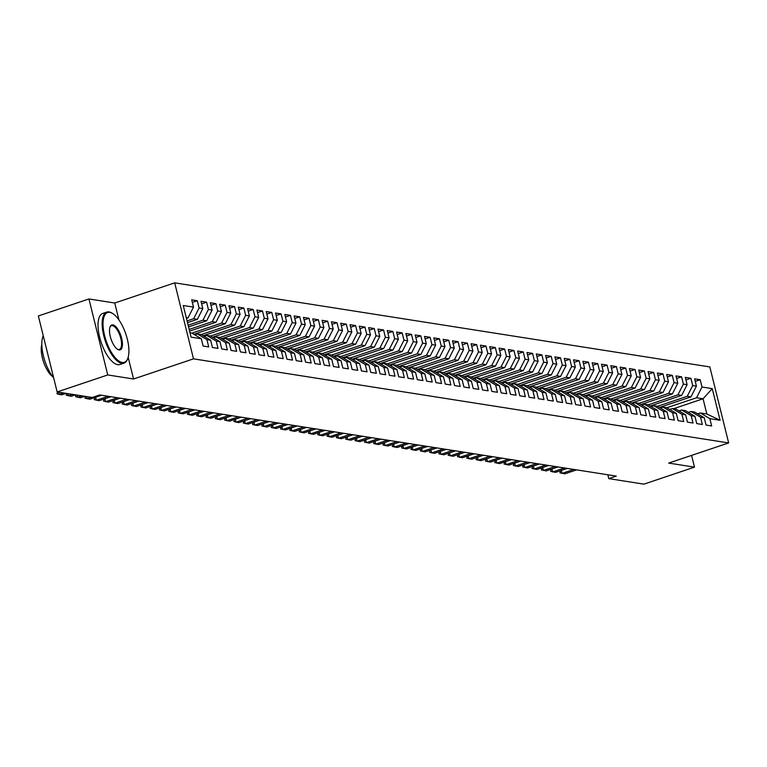 <?xml version="1.0" encoding="UTF-8"?>
<svg xmlns="http://www.w3.org/2000/svg" width="767" height="767" viewBox="0 0 767 767"><rect width="100%" height="100%" fill="white"/><g stroke="black" fill="none" stroke-linecap="round" stroke-linejoin="round"><path stroke-width="1.15" d="M118.923 319.925L114.734 303.013L88.943 298.957L38.35 315.966L57.161 391.956L92.27 397.469L99.758 394.957L616.284 476.106L608.787 478.627L643.906 484.15L694.49 467.141L691.585 455.387M114.734 303.013L174.694 282.85L709.839 366.933L728.65 442.933L193.495 358.851L174.694 282.85M673.464 408.744L703.071 398.782L712.255 388.639L702.016 387.028L700.213 379.732L694.624 378.86L696.426 386.146L692.706 385.561L690.894 378.275L685.305 377.393L687.117 384.689L683.387 384.104L681.585 376.808L675.995 375.926L677.798 383.222L674.078 382.637L672.266 375.341L666.686 374.469L668.488 381.755L664.759 381.17L662.956 373.884L657.367 373.002L659.169 380.298L655.449 379.713L653.647 372.417L648.057 371.544L649.86 378.831L646.13 378.246L644.328 370.96L638.738 370.077L640.55 377.364L636.821 376.779L635.018 369.493L629.429 368.611L631.231 375.907L627.511 375.322L625.699 368.026L620.119 367.153L621.922 374.44L618.192 373.855L616.39 366.568L610.8 365.686L612.603 372.983L608.883 372.398L607.081 365.102L601.491 364.22L603.293 371.516L599.564 370.931L597.761 363.635L592.172 362.762L593.984 370.049L590.254 369.464L588.452 362.177L582.862 361.295L584.665 368.591L580.945 368.007L579.133 360.711L573.543 359.838L575.355 367.125L571.626 366.54L569.823 359.253L564.234 358.371L566.036 365.658L562.316 365.073L560.504 357.786L554.924 356.904L556.727 364.2L552.997 363.616L551.195 356.319L545.605 355.447L547.408 362.733L543.688 362.149L541.886 354.862L536.296 353.98L538.098 361.276L534.369 360.682L532.566 353.395L526.977 352.513L528.789 359.809L525.059 359.224L523.257 351.928L517.667 351.056L519.47 358.342L515.75 357.758L513.938 350.471L508.358 349.589L510.16 356.885L506.431 356.3L504.628 349.004L499.039 348.132L500.841 355.418L497.121 354.833L495.319 347.537L489.73 346.665L491.532 353.951L487.802 353.366L486 346.08L480.41 345.198L482.222 352.494L478.493 351.909L476.69 344.613L471.101 343.741L472.903 351.027L469.183 350.442L467.371 343.156L461.782 342.274L463.594 349.57L459.864 348.975L458.062 341.689L452.472 340.807L454.275 348.103L450.555 347.518L448.753 340.222L443.163 339.35L444.965 346.636L441.236 346.051L439.433 338.765L433.844 337.883L435.646 345.179L431.926 344.594L430.124 337.298L424.534 336.425L426.337 343.712L422.607 343.127L420.805 335.831L415.215 334.958L417.027 342.245L413.298 341.66L411.495 334.374L405.906 333.492L407.708 340.788L403.988 340.203L402.176 332.907L396.597 332.034L398.399 339.321L394.669 338.736L392.867 331.449L387.277 330.567L389.08 337.854L385.36 337.269L383.558 329.983L377.968 329.101L379.77 336.397L376.041 335.812L374.238 328.516L368.649 327.643L370.461 334.93L366.731 334.345L364.929 327.058L359.339 326.176L361.142 333.472L357.422 332.888L355.61 325.591L350.03 324.719L351.832 332.006L348.103 331.421L346.3 324.125L340.711 323.252L342.513 330.539L338.793 329.954L336.991 322.667L331.402 321.785L333.204 329.081L329.474 328.497L327.672 321.2L322.082 320.328L323.885 327.614L320.165 327.03L318.363 319.743L312.773 318.861L314.575 326.148L310.846 325.563L309.043 318.276L303.454 317.394L305.266 324.69L301.536 324.105L299.734 316.809L294.144 315.937L295.947 323.223L292.227 322.639L290.415 315.352L284.835 314.47L286.637 321.766L282.908 321.181L281.106 313.885L275.516 313.003L277.318 320.299L273.598 319.714L271.796 312.418L266.207 311.546L268.009 318.832L264.279 318.247L262.477 310.961L256.887 310.079L258.7 317.375L254.97 316.79L253.168 309.494L247.578 308.622L249.38 315.908L245.661 315.323L243.848 308.037L238.269 307.155L240.071 314.441L236.341 313.856L234.539 306.57L228.95 305.688L230.752 312.984L227.032 312.399L225.23 305.103L219.64 304.231L221.442 311.517L217.713 310.932L215.91 303.646L210.321 302.764L212.123 310.06L208.403 309.475L206.601 302.179L201.012 301.297L202.814 308.593L199.094 308.008L197.282 300.712L191.692 299.839L193.505 307.126L188.04 317.864L186.237 317.576M712.255 388.639L720.088 420.268L709.839 418.657L700.319 412.962L697.682 413.844M193.505 307.126L183.255 305.515L191.088 337.144L201.328 338.755L203.13 346.051L208.72 346.924L206.917 339.637L210.637 340.222L212.449 347.509L218.039 348.391L216.227 341.094L219.956 341.689L221.759 348.975L227.348 349.857L225.546 342.561L229.266 343.146L231.078 350.442L236.658 351.315L234.855 344.028L238.585 344.613L240.387 351.9L245.977 352.782L244.174 345.486L247.894 346.07L249.697 353.366L255.286 354.239L253.484 346.952L257.213 347.537L259.016 354.824L264.605 355.706L262.793 348.419L266.523 349.004L268.325 356.291L273.915 357.173L272.112 349.877L275.832 350.461L277.644 357.758L283.224 358.63L281.422 351.344L285.151 351.928L286.954 359.215L292.543 360.097L290.741 352.801L294.461 353.395L296.263 360.682L301.853 361.564L300.05 354.268L303.78 354.853L305.582 362.149L311.172 363.021L309.36 355.735L313.089 356.319L314.892 363.606L320.481 364.488L318.679 357.192L322.399 357.777L324.211 365.073L329.8 365.945L327.988 358.659L331.718 359.244L333.52 366.54L339.11 367.412L337.307 360.126L341.027 360.711L342.83 367.997L348.419 368.879L346.617 361.583L350.346 362.168L352.149 369.464L357.738 370.336L355.936 363.05L359.656 363.635L361.458 370.921L367.048 371.803L365.245 364.517L368.975 365.102L370.777 372.388L376.367 373.27L374.555 365.974L378.284 366.559L380.087 373.855L385.676 374.727L383.874 367.441L387.594 368.026L389.406 375.312L394.986 376.194L393.183 368.898L396.913 369.483L398.715 376.779L404.305 377.652L402.502 370.365L406.222 370.95L408.025 378.246L413.614 379.119L411.812 371.832L415.541 372.417L417.344 379.703L422.933 380.585L421.121 373.289L424.851 373.874L426.653 381.17L432.243 382.043L430.44 374.756L434.16 375.341L435.972 382.628L441.552 383.51L439.75 376.223L443.479 376.808L445.282 384.094L450.871 384.976L449.069 377.68L452.789 378.265L454.591 385.561L460.181 386.434L458.378 379.147L462.108 379.732L463.91 387.019L469.5 387.901L467.697 380.605L471.417 381.189L473.22 388.486L478.809 389.368L477.007 382.071L480.736 382.656L482.539 389.952L488.128 390.825L486.316 383.538L490.046 384.123L491.848 391.41L497.438 392.292L495.635 384.996L499.355 385.58L501.167 392.877L506.747 393.749L504.945 386.463L508.674 387.047L510.477 394.334L516.066 395.216L514.264 387.929L517.984 388.514L519.786 395.801L525.376 396.683L523.573 389.387L527.303 389.972L529.105 397.268L534.695 398.14L532.883 390.854L536.612 391.438L538.415 398.725L544.004 399.607L542.202 392.311L545.922 392.896L547.734 400.192L553.314 401.074L551.511 393.778L555.241 394.363L557.043 401.659L562.633 402.531L560.83 395.245L564.55 395.83L566.353 403.116L571.942 403.998L570.14 396.702L573.869 397.287L575.672 404.583L581.261 405.455L579.459 398.169L583.179 398.754L584.981 406.04L590.571 406.922L588.768 399.636L592.498 400.221L594.3 407.507L599.89 408.389L598.078 401.093L601.807 401.678L603.61 408.974L609.199 409.846L607.397 402.56L611.117 403.145L612.929 410.431L618.509 411.313L616.706 404.017L620.436 404.612L622.238 411.898L627.828 412.78L626.025 405.484L629.745 406.069L631.548 413.365L637.137 414.238L635.335 406.951L639.064 407.536L640.867 414.822L646.456 415.704L644.644 408.408L648.374 408.993L650.176 416.289L655.766 417.162L653.963 409.875L657.683 410.46L659.495 417.756L665.075 418.629L663.273 411.342L667.002 411.927L668.805 419.213L674.394 420.095L672.592 412.799L676.312 413.384L678.114 420.68L683.704 421.553L681.901 414.266L685.631 414.851L687.433 422.138L693.023 423.02L691.211 415.724L694.94 416.318L696.743 423.605L702.332 424.487L700.53 417.19L704.25 417.775L706.062 425.071L711.651 425.944L709.839 418.657M187.071 320.942L193.629 318.746L197.349 319.331L187.493 322.639M199.094 308.008L193.629 318.746M202.814 308.593L197.349 319.331M190.005 332.782L191.798 333.06L201.328 338.755M188.126 325.189L202.939 320.203L206.668 320.788L188.548 326.886M208.403 309.475L202.939 320.203M212.123 310.06L206.668 320.788M206.917 339.637L197.387 333.942L194.751 334.824M197.387 333.942L201.117 334.527L210.637 340.222M189.171 329.427L212.258 321.67L215.978 322.255L189.593 331.123M217.713 310.932L212.258 321.67M221.442 311.517L215.978 322.255M216.227 341.094L206.707 335.4L204.07 336.291M206.707 335.4L210.426 335.984L219.956 341.689M191.884 333.108L221.567 323.128L225.297 323.712L193.85 334.287M227.032 312.399L221.567 323.128M230.752 312.984L225.297 323.712M225.546 342.561L216.016 336.866L213.379 337.748M216.016 336.866L219.745 337.451L229.266 343.146M201.194 334.575L230.886 324.594L234.606 325.179L203.169 335.754M236.341 313.856L230.886 324.594M240.071 314.441L234.606 325.179M234.855 344.028L225.325 338.333L222.689 339.215M225.325 338.333L229.055 338.918L238.585 344.613M210.513 336.042L240.196 326.061L243.925 326.646L212.478 337.212M245.661 315.323L240.196 326.061M249.38 315.908L243.925 326.646M244.174 345.486L234.644 339.791L232.008 340.682M234.644 339.791L238.364 340.375L247.894 346.07M219.822 337.499L249.505 327.519L253.235 328.103L221.788 338.678M254.97 316.79L249.505 327.519M258.7 317.375L253.235 328.103M253.484 346.952L243.954 341.257L241.317 342.14M243.954 341.257L247.683 341.842L257.213 347.537M229.141 338.966L258.824 328.985L262.544 329.57L231.107 340.136M264.279 318.247L258.824 328.985M268.009 318.832L262.544 329.57M262.793 348.419L253.273 342.724L250.636 343.606M253.273 342.724L256.993 343.309L266.523 349.004M238.451 340.423L268.134 330.452L271.863 331.037L240.416 341.603M273.598 319.714L268.134 330.452M277.318 320.299L271.863 331.037M272.112 349.877L262.582 344.182L259.946 345.073M262.582 344.182L266.312 344.767L275.832 350.461M247.76 341.89L277.453 331.91L281.173 332.495L249.735 343.07M282.908 321.181L277.453 331.91M286.637 321.766L281.173 332.495M281.422 351.344L271.892 345.649L269.255 346.531M271.892 345.649L275.621 346.233L285.151 351.928M257.079 343.357L286.762 333.377L290.492 333.961L259.045 344.527M292.227 322.639L286.762 333.377M295.947 323.223L290.492 333.961M290.741 352.801L281.211 347.106L278.574 347.997M281.211 347.106L284.931 347.691L294.461 353.395M266.389 344.814L296.072 334.834L299.801 335.419L268.354 345.994M301.536 324.105L296.072 334.834M305.266 324.69L299.801 335.419M300.05 354.268L290.52 348.573L287.884 349.455M290.52 348.573L294.25 349.158L303.78 354.853M275.708 346.281L305.391 336.301L309.111 336.886L277.673 347.461M310.846 325.563L305.391 336.301M314.575 326.148L309.111 336.886M309.36 355.735L299.839 350.04L297.203 350.922M299.839 350.04L303.559 350.624L313.089 356.319M285.017 347.748L314.7 337.768L318.43 338.352L286.983 348.918M320.165 327.03L314.7 337.768M323.885 327.614L318.43 338.352M318.679 357.192L309.149 351.497L306.512 352.389M309.149 351.497L312.878 352.082L322.399 357.777M294.327 349.206L324.019 339.225L327.739 339.81L296.302 350.385M329.474 328.497L324.019 339.225M333.204 329.081L327.739 339.81M327.988 358.659L318.468 352.964L315.831 353.846M318.468 352.964L322.188 353.549L331.718 359.244M303.646 350.672L333.329 340.692L337.058 341.277L305.611 351.852M338.793 329.954L333.329 340.692M342.513 330.539L337.058 341.277M337.307 360.126L327.777 354.431L325.141 355.313M327.777 354.431L331.507 355.016L341.027 360.711M312.955 352.13L342.648 342.159L346.368 342.744L314.93 353.309M348.103 331.421L342.648 342.159M351.832 332.006L346.368 342.744M346.617 361.583L337.087 355.888L334.45 356.78M337.087 355.888L340.816 356.473L350.346 362.168M322.274 353.597L351.957 343.616L355.677 344.201L324.24 354.776M357.422 332.888L351.957 343.616M361.142 333.472L355.677 344.201M355.936 363.05L346.406 357.355L343.769 358.237M346.406 357.355L350.126 357.94L359.656 363.635M331.584 355.063L361.267 345.083L364.996 345.668L333.549 356.233M366.731 334.345L361.267 345.083M370.461 334.93L364.996 345.668M365.245 364.517L355.715 358.812L353.079 359.704M355.715 358.812L359.445 359.397L368.975 365.102M340.903 356.521L370.586 346.54L374.306 347.135L342.868 357.7M376.041 335.812L370.586 346.54M379.77 336.397L374.306 347.135M374.555 365.974L365.034 360.279L362.398 361.171M365.034 360.279L368.754 360.864L378.284 366.559M350.212 357.988L379.895 348.007L383.625 348.592L352.178 359.167M385.36 337.269L379.895 348.007M389.08 337.854L383.625 348.592M383.874 367.441L374.344 361.746L371.707 362.628M374.344 361.746L378.073 362.331L387.594 368.026M359.522 359.455L389.214 349.474L392.934 350.059L361.497 360.624M394.669 338.736L389.214 349.474M398.399 339.321L392.934 350.059M393.183 368.898L383.653 363.203L381.017 364.095M383.653 363.203L387.383 363.788L396.913 369.483M368.841 360.912L398.524 350.931L402.253 351.516L370.806 362.091M403.988 340.203L398.524 350.931M407.708 340.788L402.253 351.516M402.502 370.365L392.972 364.67L390.336 365.552M392.972 364.67L396.692 365.255L406.222 370.95M378.15 362.379L407.833 352.398L411.563 352.983L380.116 363.558M413.298 341.66L407.833 352.398M417.027 342.245L411.563 352.983M411.812 371.832L402.282 366.137L399.645 367.019M402.282 366.137L406.011 366.722L415.541 372.417M387.469 363.836L417.152 353.865L420.872 354.45L389.435 365.015M422.607 343.127L417.152 353.865M426.337 343.712L420.872 354.45M421.121 373.289L411.601 367.594L408.964 368.486M411.601 367.594L415.321 368.179L424.851 373.874M396.779 365.303L426.462 355.322L430.191 355.907L398.744 366.482M431.926 344.594L426.462 355.322M435.646 345.179L430.191 355.907M430.44 374.756L420.91 369.061L418.274 369.943M420.91 369.061L424.64 369.646L434.16 375.341M406.088 366.77L435.781 356.789L439.501 357.374L408.063 367.939M441.236 346.051L435.781 356.789M444.965 346.636L439.501 357.374M439.75 376.223L430.229 370.519L427.593 371.41M430.229 370.519L433.949 371.113L443.479 376.808M415.407 368.227L445.09 358.247L448.82 358.841L417.373 369.406M450.555 347.518L445.09 358.247M454.275 348.103L448.82 358.841M449.069 377.68L439.539 371.985L436.902 372.877M439.539 371.985L443.268 372.57L452.789 378.265M424.717 369.694L454.4 359.713L458.129 360.298L426.682 370.873M459.864 348.975L454.4 359.713M463.594 349.57L458.129 360.298M458.378 379.147L448.848 373.452L446.212 374.334M448.848 373.452L452.578 374.037L462.108 379.732M434.036 371.161L463.719 361.18L467.439 361.765L436.001 372.331M469.183 350.442L463.719 361.18M472.903 351.027L467.439 361.765M467.697 380.605L458.167 374.91L455.531 375.801M458.167 374.91L461.887 375.494L471.417 381.189M443.345 372.618L473.028 362.638L476.758 363.222L445.311 373.797M478.493 351.909L473.028 362.638M482.222 352.494L476.758 363.222M477.007 382.071L467.477 376.376L464.84 377.259M467.477 376.376L471.206 376.961L480.736 382.656M452.664 374.085L482.347 364.104L486.067 364.689L454.63 375.264M487.802 353.366L482.347 364.104M491.532 353.951L486.067 364.689M486.316 383.538L476.796 377.843L474.159 378.725M476.796 377.843L480.516 378.428L490.046 384.123M461.974 375.552L491.657 365.571L495.386 366.156L463.939 376.722M497.121 354.833L491.657 365.571M500.841 355.418L495.386 366.156M495.635 384.996L486.105 379.301L483.469 380.192M486.105 379.301L489.835 379.886L499.355 385.58M471.283 377.009L500.976 367.029L504.696 367.614L473.258 378.189M506.431 356.3L500.976 367.029M510.16 356.885L504.696 367.614M504.945 386.463L495.415 380.768L492.778 381.65M495.415 380.768L499.144 381.352L508.674 387.047M480.602 378.476L510.285 368.496L514.015 369.08L482.568 379.646M515.75 357.758L510.285 368.496M519.47 358.342L514.015 369.08M514.264 387.929L504.734 382.225L502.097 383.117M504.734 382.225L508.454 382.819L517.984 388.514M489.912 379.933L519.595 369.962L523.324 370.547L491.877 381.113M525.059 359.224L519.595 369.962M528.789 359.809L523.324 370.547M523.573 389.387L514.043 383.692L511.407 384.583M514.043 383.692L517.773 384.277L527.303 389.972M499.231 381.4L528.914 371.42L532.634 372.005L501.196 382.58M534.369 360.682L528.914 371.42M538.098 361.276L532.634 372.005M532.883 390.854L523.362 385.159L520.726 386.041M523.362 385.159L527.082 385.743L536.612 391.438M508.54 382.867L538.223 372.887L541.953 373.471L510.506 384.037M543.688 362.149L538.223 372.887M547.408 362.733L541.953 373.471M542.202 392.311L532.672 386.616L530.035 387.508M532.672 386.616L536.401 387.201L545.922 392.896M517.85 384.325L547.542 374.344L551.262 374.929L519.825 385.504M552.997 363.616L547.542 374.344M556.727 364.2L551.262 374.929M551.511 393.778L541.991 388.083L539.354 388.965M541.991 388.083L545.711 388.668L555.241 394.363M527.169 385.791L556.852 375.811L560.581 376.396L529.134 386.971M562.316 365.073L556.852 375.811M566.036 365.658L560.581 376.396M560.83 395.245L551.3 389.55L548.664 390.432M551.3 389.55L555.02 390.135L564.55 395.83M536.478 387.258L566.161 377.278L569.891 377.863L538.444 388.428M571.626 366.54L566.161 377.278M575.355 367.125L569.891 377.863M570.14 396.702L560.61 391.007L557.973 391.899M560.61 391.007L564.339 391.592L573.869 397.287M545.797 388.716L575.48 378.735L579.2 379.32L547.763 389.895M580.945 368.007L575.48 378.735M584.665 368.591L579.2 379.32M579.459 398.169L569.929 392.474L567.292 393.356M569.929 392.474L573.649 393.059L583.179 398.754M555.107 390.182L584.79 380.202L588.519 380.787L557.072 391.352M590.254 369.464L584.79 380.202M593.984 370.049L588.519 380.787M588.768 399.636L579.238 393.941L576.602 394.823M579.238 393.941L582.968 394.526L592.498 400.221M564.416 391.64L594.109 381.669L597.829 382.254L566.391 392.819M599.564 370.931L594.109 381.669M603.293 371.516L597.829 382.254M598.078 401.093L588.557 395.398L585.921 396.29M588.557 395.398L592.277 395.983L601.807 401.678M573.735 393.107L603.418 383.126L607.148 383.711L575.701 394.286M608.883 372.398L603.418 383.126M612.603 372.983L607.148 383.711M607.397 402.56L597.867 396.865L595.23 397.747M597.867 396.865L601.596 397.45L611.117 403.145M583.045 394.574L612.737 384.593L616.457 385.178L585.02 395.743M618.192 373.855L612.737 384.593M621.922 374.44L616.457 385.178M616.706 404.017L607.176 398.322L604.54 399.214M607.176 398.322L610.906 398.907L620.436 404.612M592.364 396.031L622.047 386.05L625.776 386.635L594.329 397.21M627.511 375.322L622.047 386.05M631.231 375.907L625.776 386.635M626.025 405.484L616.495 399.789L613.859 400.671M616.495 399.789L620.215 400.374L629.745 406.069M601.673 397.498L631.356 387.517L635.086 388.102L603.639 398.677M636.821 376.779L631.356 387.517M640.55 377.364L635.086 388.102M635.335 406.951L625.805 401.256L623.168 402.138M625.805 401.256L629.534 401.841L639.064 407.536M610.992 398.965L640.675 388.984L644.395 389.569L612.958 400.134M646.13 378.246L640.675 388.984M649.86 378.831L644.395 389.569M644.644 408.408L635.124 402.713L632.487 403.605M635.124 402.713L638.844 403.298L648.374 408.993M620.302 400.422L649.985 390.441L653.714 391.026L622.267 401.601M655.449 379.713L649.985 390.441M659.169 380.298L653.714 391.026M653.963 409.875L644.433 404.18L641.797 405.062M644.433 404.18L648.163 404.765L657.683 410.46M629.611 401.889L659.304 391.908L663.024 392.493L631.586 403.068M664.759 381.17L659.304 391.908M668.488 381.755L663.024 392.493M663.273 411.342L653.743 405.647L651.106 406.529M653.743 405.647L657.472 406.232L667.002 411.927M638.93 403.346L668.613 393.375L672.343 393.96L640.896 404.525M674.078 382.637L668.613 393.375M677.798 383.222L672.343 393.96M672.592 412.799L663.062 407.104L660.425 407.996M663.062 407.104L666.782 407.689L676.312 413.384M648.24 404.813L677.923 394.832L681.652 395.417L650.205 405.992M683.387 384.104L677.923 394.832M687.117 384.689L681.652 395.417M681.901 414.266L672.371 408.571L669.735 409.453M672.371 408.571L676.101 409.156L685.631 414.851M657.559 406.28L687.242 396.299L690.962 396.884L659.524 407.45M692.706 385.561L687.242 396.299M696.426 386.146L690.962 396.884M691.211 415.724L681.69 410.029L679.054 410.92M681.69 410.029L685.41 410.613L694.94 416.318M666.868 407.737L696.551 397.757L703.071 398.782L706.838 413.988L700.319 412.962M702.016 387.028L696.551 397.757M700.53 417.19L691 411.495L688.363 412.378M691 411.495L694.729 412.08L704.25 417.775M88.943 298.957L107.744 374.948L57.161 391.956M728.65 442.933L668.69 463.086L694.49 467.141M107.744 374.948L133.544 379.003L193.495 358.851M607.838 474.783L608.787 478.627M186.448 318.401L188.04 317.864M720.088 420.268L706.838 413.988M133.544 379.003L128.166 357.278M700.213 379.732L695.257 381.4M690.894 378.275L685.938 379.943M681.585 376.808L676.628 378.476M672.266 375.341L667.309 377.009M662.956 373.884L658 375.552M653.647 372.417L648.681 374.085M644.328 370.96L639.371 372.618M635.018 369.493L630.062 371.161M625.699 368.026L620.743 369.694M616.39 366.568L611.433 368.237M607.081 365.102L602.114 366.77M597.761 363.635L592.805 365.303M588.452 362.177L583.495 363.846M579.133 360.711L574.176 362.379M569.823 359.253L564.867 360.912M560.504 357.786L555.548 359.455M551.195 356.319L546.238 357.988M541.886 354.862L536.929 356.521M532.566 353.395L527.61 355.063M523.257 351.928L518.3 353.597M513.938 350.471L508.981 352.139M504.628 349.004L499.672 350.672M495.319 347.537L490.353 349.206M486 346.08L481.043 347.748M476.69 344.613L471.734 346.281M467.371 343.156L462.415 344.814M458.062 341.689L453.105 343.357M448.753 340.222L443.786 341.89M439.433 338.765L434.477 340.433M430.124 337.298L425.167 338.966M420.805 335.831L415.848 337.499M411.495 334.374L406.539 336.042M402.176 332.907L397.22 334.575M392.867 331.449L387.91 333.108M383.558 329.983L378.591 331.651M374.238 328.516L369.282 330.184M364.929 327.058L359.972 328.727M355.61 325.591L350.653 327.26M346.3 324.125L341.344 325.793M336.991 322.667L332.025 324.336M327.672 321.2L322.715 322.869M318.363 319.743L313.406 321.402M309.043 318.276L304.087 319.944M299.734 316.809L294.777 318.478M290.415 315.352L285.458 317.02M281.106 313.885L276.149 315.553M271.796 312.418L266.83 314.087M262.477 310.961L257.52 312.629M253.168 309.494L248.211 311.162M243.848 308.037L238.892 309.695M234.539 306.57L229.582 308.238M225.23 305.103L220.263 306.771M215.91 303.646L210.954 305.314M206.601 302.179L201.644 303.847M197.282 300.712L192.325 302.38M561.3 470.43L562.029 473.392L573.812 469.433M576.611 469.874L564.828 473.833L559.91 472.788L560.591 470.67M551.981 468.963L552.719 471.935L564.502 467.975M567.292 468.407L555.509 472.376L550.601 471.322L551.272 469.203M542.672 467.506L543.41 470.468L555.193 466.509M557.983 466.95L546.2 470.909L541.291 469.855L541.962 467.736M109.767 312.361A26.27 10.412 71.4 0 0 104.609 335.63A26.27 10.412 71.4 0 0 122.174 362.465A26.27 10.412 71.4 0 0 127.782 358.438A26.27 10.412 71.4 0 0 125.846 334.096A26.27 10.412 71.4 0 0 112.682 313.521A26.27 10.412 71.4 0 0 109.767 312.361M127.648 358.783A26.912 10.671 -108.6 0 1 127.514 359.138A26.912 10.671 -108.6 0 1 123.986 363.117A26.912 10.671 -108.6 0 1 121.761 363.27A26.912 10.671 -108.6 0 1 104.475 338.391A26.912 10.671 -108.6 0 1 106.834 312.092A26.912 10.671 -108.6 0 1 109.058 311.929A26.912 10.671 -108.6 0 1 112.04 313.128A26.912 10.671 -108.6 0 1 112.365 313.329M112.874 324.882A13.135 5.206 -108.6 0 1 121.656 338.305A13.135 5.206 -108.6 0 1 119.067 349.944A13.135 5.206 -108.6 0 1 117.61 349.359A13.135 5.206 -108.6 0 1 111.033 339.072A13.135 5.206 -108.6 0 1 110.064 326.905A13.135 5.206 -108.6 0 1 112.874 324.882M117.284 349.138A12.493 4.957 71.4 0 0 118.358 349.512A12.493 4.957 71.4 0 0 119.393 349.436A12.493 4.957 71.4 0 0 120.486 337.231A12.493 4.957 71.4 0 0 112.461 325.687A12.493 4.957 71.4 0 0 111.426 325.764A12.493 4.957 71.4 0 0 109.93 327.269M53.7 377.978A26.912 10.671 -108.6 0 1 43.24 335.716M52.587 376.549A19.376 7.68 -108.6 0 1 43.489 361.784A19.376 7.68 -108.6 0 1 41.821 344.508M123.986 363.117L119.863 364.498A26.912 10.671 -108.6 0 1 117.639 364.661A26.912 10.671 -108.6 0 1 100.352 339.781A26.912 10.671 -108.6 0 1 102.711 313.473L106.834 312.092M533.353 466.039L534.091 469.011L545.874 465.042M548.673 465.483L536.89 469.442L531.972 468.397L532.643 466.278M524.043 464.572L524.781 467.544L536.564 463.584M539.354 464.025L527.571 467.985L522.663 466.93L523.334 464.812M514.734 463.115L515.462 466.077L527.245 462.118M530.045 462.559L518.262 466.518L513.344 465.473L514.015 463.354M505.415 461.648L506.153 464.62L517.936 460.66M520.726 461.092L508.943 465.051L504.034 464.006L504.705 461.887M496.105 460.181L496.834 463.153L508.617 459.193M511.416 459.634L499.633 463.594L494.715 462.539L495.396 460.421M486.786 458.724L487.524 461.686L499.307 457.726M502.097 458.167L490.314 462.127L485.406 461.082L486.077 458.963M477.477 457.257L478.215 460.229L489.998 456.269M492.788 456.701L481.005 460.67L476.096 459.615L476.767 457.496M468.167 455.799L468.896 458.762L480.679 454.802M483.478 455.243L471.695 459.203L466.777 458.148L467.448 456.029M458.848 454.332L459.586 457.305L471.369 453.335M474.159 453.776L462.376 457.736L457.468 456.691L458.139 454.572M449.539 452.866L450.267 455.838L462.05 451.878M464.85 452.319L453.067 456.279L448.149 455.224L448.829 453.105M440.22 451.408L440.958 454.371L452.741 450.411M455.531 450.852L443.748 454.812L438.839 453.757L439.51 451.648M430.91 449.941L431.648 452.913L443.431 448.954M446.221 449.385L434.438 453.345L429.53 452.3L430.201 450.181M421.591 448.474L422.329 451.447L434.112 447.487M436.912 447.928L425.129 451.888L420.211 450.833L420.882 448.714M412.282 447.017L413.02 449.98L424.803 446.02M427.593 446.461L415.81 450.421L410.901 449.376L411.572 447.257M402.972 445.55L403.701 448.522L415.484 444.563M418.283 444.994L406.5 448.963L401.582 447.909L402.253 445.79M393.653 444.083L394.391 447.056L406.174 443.096M408.964 443.537L397.181 447.497L392.273 446.442L392.944 444.323M384.344 442.626L385.072 445.598L396.855 441.629M399.655 442.07L387.872 446.03L382.963 444.985L383.634 442.866M375.025 441.159L375.763 444.131L387.546 440.172M390.336 440.613L378.553 444.572L373.644 443.518L374.315 441.399M365.715 439.702L366.453 442.664L378.236 438.705M381.026 439.146L369.243 443.105L364.335 442.051L365.006 439.942M356.406 438.235L357.134 441.207L368.917 437.238M371.717 437.679L359.934 441.639L355.016 440.594L355.687 438.475M347.087 436.768L347.825 439.74L359.608 435.781M362.398 436.222L350.615 440.181L345.706 439.127L346.377 437.008M337.777 435.311L338.506 438.273L350.289 434.314M353.088 434.755L341.305 438.714L336.387 437.669L337.068 435.551M328.458 433.844L329.196 436.816L340.979 432.856M343.769 433.288L331.986 437.257L327.078 436.202L327.749 434.084M319.149 432.377L319.887 435.349L331.67 431.39M334.46 431.831L322.677 435.79L317.768 434.736L318.439 432.617M309.839 430.92L310.568 433.892L322.351 429.923M325.15 430.364L313.367 434.323L308.449 433.278L309.12 431.159M300.52 429.453L301.258 432.425L313.041 428.465M315.831 428.906L304.048 432.866L299.14 431.811L299.811 429.693M291.211 427.996L291.939 430.958L303.722 426.998M306.522 427.44L294.739 431.399L289.821 430.345L290.501 428.235M281.892 426.529L282.63 429.501L294.413 425.532M297.203 425.973L285.42 429.932L280.511 428.887L281.182 426.768M272.582 425.062L273.311 428.034L285.094 424.074M287.893 424.515L276.11 428.475L271.202 427.42L271.873 425.302M263.263 423.605L264.001 426.567L275.784 422.607M278.574 423.048L266.801 427.008L261.883 425.963L262.554 423.844M253.954 422.138L254.692 425.11L266.475 421.15M269.265 421.582L257.482 425.551L252.573 424.496L253.244 422.377M244.644 420.671L245.373 423.643L257.156 419.683M259.955 420.124L248.172 424.084L243.254 423.029L243.925 420.91M235.325 419.213L236.063 422.176L247.846 418.216M250.636 418.657L238.853 422.617L233.945 421.572L234.616 419.453M226.016 417.747L226.744 420.719L238.527 416.759M241.327 417.19L229.544 421.16L224.626 420.105L225.306 417.986M216.697 416.289L217.435 419.252L229.218 415.292M232.008 415.733L220.225 419.693L215.316 418.638L215.987 416.519M207.387 414.822L208.125 417.794L219.908 413.825M222.698 414.266L210.915 418.226L206.007 417.181L206.678 415.062M198.078 413.355L198.806 416.328L210.589 412.368M213.389 412.809L201.606 416.769L196.688 415.714L197.359 413.595M188.759 411.898L189.497 414.861L201.28 410.901M204.07 411.342L192.287 415.302L187.378 414.257L188.049 412.138M179.449 410.431L180.178 413.403L191.961 409.444M194.76 409.875L182.977 413.835L178.059 412.79L178.74 410.671M170.13 408.964L170.868 411.937L182.651 407.977M185.441 408.418L173.658 412.378L168.75 411.323L169.421 409.204M160.821 407.507L161.559 410.47L173.332 406.51M176.132 406.951L164.349 410.911L159.44 409.866L160.111 407.747M151.502 406.04L152.24 409.012L164.023 405.053M166.813 405.484L155.039 409.453L150.121 408.399L150.792 406.28M142.192 404.583L142.93 407.545L154.713 403.586M157.503 404.027L145.72 407.986L140.812 406.932L141.483 404.813M132.883 403.116L133.611 406.088L145.394 402.119M148.194 402.56L136.411 406.52L131.493 405.475L132.164 403.356M123.564 401.649L124.302 404.621L136.085 400.662M138.875 401.103L127.092 405.062L122.183 404.008L122.854 401.889M114.254 400.192L114.983 403.154L126.766 399.195M129.565 399.636L117.782 403.595L112.864 402.55L113.545 400.432M104.935 398.725L105.673 401.697L117.456 397.737M120.246 398.169L108.463 402.129L103.555 401.083L104.226 398.965M95.626 397.258L96.364 400.23L108.147 396.271M110.937 396.712L99.154 400.671L94.245 399.617L94.916 397.498M86.498 396.568L87.045 398.763L91.331 397.325M101.627 395.245L89.844 399.204L84.926 398.159L85.405 396.395M77.189 395.101L77.735 397.306L82.021 395.858M84.811 396.299L80.525 397.747L75.617 396.692L76.096 394.928M67.879 393.644L68.416 395.839L72.712 394.401M75.502 394.842L71.216 396.28L66.298 395.226L66.777 393.471M58.56 392.177L59.107 394.382L63.393 392.934M66.192 393.375L61.897 394.813L59.107 394.382L56.988 393.768L57.467 392.004M112.682 313.521L112.04 313.128M127.782 358.438L127.514 359.138"/></g></svg>

